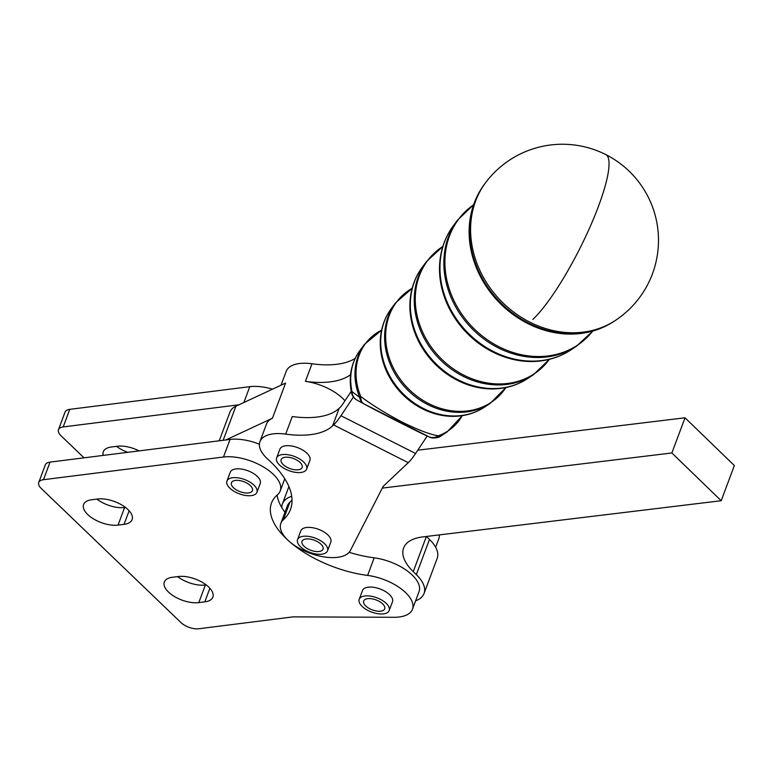 <?xml version="1.0" encoding="UTF-8"?>
<svg xmlns="http://www.w3.org/2000/svg" width="773" height="773" viewBox="0 0 773 773"><rect width="100%" height="100%" fill="white"/><g stroke="black" fill="none" stroke-linecap="round" stroke-linejoin="round"><path stroke-width="1.16" d="M427.237 436.001L415.584 453.49A32.022 6.406 -63.2 0 1 408.26 462.689L383.195 486.343L350.411 550.424A37.355 17.769 20.5 0 1 324.341 556.966A37.355 17.769 20.5 0 1 288.996 541.168A80.044 38.07 -159.5 0 0 367.619 575.421A37.355 17.769 20.5 0 1 412.473 609.211A37.355 17.769 20.5 0 1 394.017 617.289L294.117 616.873A13.344 6.348 -159.5 0 0 293.16 616.893A13.344 6.348 -159.5 0 0 292.252 616.98L198.758 628.758A13.344 6.348 20.5 0 1 189.385 627.463A13.344 6.348 20.5 0 1 180.959 622.565L41.201 488.41A13.344 6.348 20.5 0 1 38.65 482.767A13.344 6.348 20.5 0 1 38.747 482.468A13.344 6.348 20.5 0 1 43.472 479.695L223.484 457.017A37.355 17.769 20.5 0 1 263.622 467.066A37.355 17.769 20.5 0 1 280.213 490.971A37.355 17.769 20.5 0 1 277.439 494.797A80.044 38.07 -159.5 0 0 271.507 503.02A80.044 38.07 -159.5 0 0 288.996 541.168A37.355 17.769 20.5 0 1 280.831 523.36A37.355 17.769 20.5 0 1 281.227 522.471A37.355 17.769 20.5 0 1 283.333 519.765A106.722 50.757 -159.5 0 0 290.464 509.504A106.722 50.757 -159.5 0 0 267.835 459.239A37.355 17.769 20.5 0 1 259.921 441.654A37.355 17.769 20.5 0 1 285.681 434.117A74.71 35.529 -159.5 0 0 332.564 425.923L333.617 424.928A32.022 6.406 116.8 0 0 340.941 415.719L353.416 397.013M97.659 499A22.678 10.783 20.5 0 1 127.932 509.523A22.678 10.783 20.5 0 1 132.106 519.611A22.678 10.783 20.5 0 1 124.057 524.345L118.037 525.099A22.678 10.783 20.5 0 1 87.774 514.576A22.678 10.783 20.5 0 1 83.6 504.489A22.678 10.783 20.5 0 1 91.639 499.764L97.659 499M96.828 499.107A22.678 10.783 -159.5 0 0 124.617 507.513L125.448 507.407M178.408 576.513A22.678 10.783 20.5 0 1 208.681 587.036A22.678 10.783 20.5 0 1 212.855 597.123A22.678 10.783 20.5 0 1 204.806 601.858L198.787 602.611A22.678 10.783 20.5 0 1 168.514 592.089A22.678 10.783 20.5 0 1 164.34 582.001A22.678 10.783 20.5 0 1 172.389 577.276L178.408 576.513M177.577 576.619A22.678 10.783 -159.5 0 0 205.357 585.026L206.198 584.919M277.111 495.087A80.044 38.07 -159.5 0 0 281.787 507.561A42.689 20.301 20.5 0 1 282.145 504.74A42.689 20.301 20.5 0 1 282.416 503.909A42.689 20.301 20.5 0 1 291.711 496.276M280.831 523.36L287.411 505.774A37.355 17.769 20.5 0 1 287.807 504.885A37.355 17.769 20.5 0 1 289.904 502.179A106.722 50.757 -159.5 0 0 292.03 500.063M350.565 374.625A74.71 35.529 20.5 0 1 305.412 381.35A37.355 17.769 20.5 0 1 341.695 397.467A37.355 17.769 20.5 0 1 344.971 400.762M281.024 385.196L286.223 371.311A37.355 17.769 20.5 0 1 311.992 363.764A74.71 35.529 -159.5 0 0 355.136 358.44M43.472 479.695L50.052 462.109L225.822 439.963L272.425 418.251A37.355 17.769 -159.5 0 0 266.492 424.068L259.921 441.654M302.861 544.878A11.209 5.334 20.5 0 1 302.04 541.313A11.209 5.334 20.5 0 1 311.171 539.303A11.209 5.334 20.5 0 1 322.215 545.603A11.209 5.334 20.5 0 1 323.027 549.159A11.209 5.334 20.5 0 1 313.896 551.178A11.209 5.334 20.5 0 1 302.861 544.878M297.537 539.631L300.823 530.838A16.011 7.614 20.5 0 1 309.432 527.389A16.011 7.614 20.5 0 1 321.829 530.771A16.011 7.614 20.5 0 1 330.815 542.047L327.53 550.84A16.011 7.614 -159.5 0 0 321.829 541.506A16.011 7.614 -159.5 0 0 306.147 536.182A16.011 7.614 -159.5 0 0 297.537 539.631A16.011 7.614 -159.5 0 0 303.238 548.965A16.011 7.614 -159.5 0 0 318.93 554.299A16.011 7.614 -159.5 0 0 327.53 550.84M372.373 609.926A11.209 5.334 20.5 0 1 363.697 600.998A11.209 5.334 20.5 0 1 376.026 599.916A11.209 5.334 20.5 0 1 384.693 608.844A11.209 5.334 20.5 0 1 372.373 609.926M359.203 599.317A16.011 7.614 -159.5 0 0 359.194 599.336A16.011 7.614 -159.5 0 0 371.562 612.061A16.011 7.614 -159.5 0 0 389.196 610.525A16.011 7.614 -159.5 0 0 389.206 610.496A16.011 7.614 -159.5 0 0 376.838 597.78A16.011 7.614 -159.5 0 0 359.203 599.317L362.489 590.524A16.011 7.614 20.5 0 1 362.489 590.524A16.011 7.614 20.5 0 1 380.123 588.987A16.011 7.614 20.5 0 1 392.491 601.703A16.011 7.614 20.5 0 1 392.481 601.732A16.011 7.614 20.5 0 1 392.471 601.761M281.942 463.162A11.209 5.334 20.5 0 1 281.121 459.606A11.209 5.334 20.5 0 1 290.252 457.587A11.209 5.334 20.5 0 1 301.296 463.887A11.209 5.334 20.5 0 1 302.117 467.452A11.209 5.334 20.5 0 1 292.986 469.462A11.209 5.334 20.5 0 1 281.942 463.162M276.618 457.925L279.913 449.132A16.011 7.614 20.5 0 1 288.513 445.673A16.011 7.614 20.5 0 1 300.91 449.065A16.011 7.614 20.5 0 1 309.896 460.341L306.61 469.134A16.011 7.614 -159.5 0 0 300.919 459.8A16.011 7.614 -159.5 0 0 285.227 454.466A16.011 7.614 -159.5 0 0 276.618 457.925A16.011 7.614 -159.5 0 0 282.319 467.259A16.011 7.614 -159.5 0 0 298.011 472.583A16.011 7.614 -159.5 0 0 306.61 469.134M233.504 487.744A11.209 5.334 20.5 0 1 231.446 482.758A11.209 5.334 20.5 0 1 239.388 480.526A11.209 5.334 20.5 0 1 250.375 485.618A11.209 5.334 20.5 0 1 252.433 490.604A11.209 5.334 20.5 0 1 244.481 492.836A11.209 5.334 20.5 0 1 233.504 487.744M226.943 481.077L230.228 472.284A16.011 7.614 20.5 0 1 235.91 468.94A16.011 7.614 20.5 0 1 253.109 473.25A16.011 7.614 20.5 0 1 260.221 483.492L256.936 492.285A16.011 7.614 -159.5 0 0 249.824 482.043A16.011 7.614 -159.5 0 0 232.625 477.733A16.011 7.614 -159.5 0 0 226.943 481.077A16.011 7.614 -159.5 0 0 234.055 491.319A16.011 7.614 -159.5 0 0 251.254 495.628A16.011 7.614 -159.5 0 0 256.936 492.285M485.724 182.505A95.678 81.957 46.7 0 0 485.57 182.718A95.678 81.957 46.7 0 0 475.627 200.97A95.678 81.957 46.7 0 0 529.795 322.128A95.678 81.957 46.7 0 0 615.492 320.37L615.492 320.37A95.678 81.957 46.7 0 0 616.458 319.722M485.57 182.718L484.497 184.138A95.369 81.696 46.7 0 0 474.593 202.333A95.369 81.696 46.7 0 0 528.587 323.095A95.369 81.696 46.7 0 0 614.004 321.355L615.492 320.37A96.055 96.055 0 0 0 605.81 154.59A96.055 96.055 0 0 0 485.888 182.283A96.055 96.055 0 0 0 485.57 182.718M84.025 457.829L60.922 435.653A13.344 6.348 20.5 0 1 58.381 430.01A13.344 6.348 20.5 0 1 58.468 429.711A13.344 6.348 20.5 0 1 63.202 426.928L238.973 404.791L235.891 406.231A37.355 17.769 -159.5 0 0 229.968 412.048L219.213 440.794M103.234 455.403A22.678 10.783 20.5 0 1 103.321 451.732A22.678 10.783 20.5 0 1 111.37 446.997L117.39 446.243A22.678 10.783 20.5 0 1 139.111 450.891M116.549 446.35A22.678 10.783 -159.5 0 0 127.719 452.321M63.202 426.928L69.773 409.342A13.344 6.348 -159.5 0 0 65.048 412.125A13.344 6.348 -159.5 0 0 64.951 412.424M69.773 409.342L249.785 386.674A37.355 17.769 20.5 0 1 272.531 389.157M439.286 534.906A37.355 17.769 20.5 0 1 438.774 538.858L435.643 547.236M272.425 418.251L285.575 383.079L238.973 404.791M417.768 450.205L685.023 417.797L671.872 452.968L382.306 488.092M415.603 600.824A42.689 20.301 20.5 0 0 424.048 593.49A42.689 20.301 20.5 0 0 416.328 574.629L413.246 571.643A53.366 25.383 -159.5 0 1 403.593 548.067A53.366 25.383 -159.5 0 1 422.744 536.906L721.199 500.72L734.35 465.539L685.023 417.797M413.246 571.643L426.396 536.472L429.479 539.448A42.689 20.301 -159.5 0 1 437.199 558.319L424.048 593.49M357.126 400.143A10.677 9.749 -60.9 0 1 356.778 399.96L356.778 399.96A10.677 9.749 -60.9 0 1 352.005 391.611L359.716 397.428A10.677 9.102 118.6 0 0 363.986 403.931L363.986 403.931A10.677 9.102 118.6 0 0 364.044 403.96M428.406 436.523C422.271 434.068 382.113 413.748 364.247 404.057A10.677 7.604 -62 0 1 364.083 403.979A10.677 10.677 0 0 1 363.986 403.931L356.778 399.96A10.677 10.677 0 0 1 351.541 392.877A10.677 3.179 -12.1 0 1 352.005 391.611A59.56 51.018 46.7 0 1 360.025 350.333L364.508 344.352A60.845 52.12 -133.3 0 0 359.716 397.428A10.677 2.251 -22.3 0 1 360.749 396.501C371.881 404.907 385.862 413.536 402.704 422.406C419.034 430.31 430.928 434.774 438.388 435.779A10.677 5.169 69.9 0 1 437.46 436.764L440.417 436.339A10.677 5.44 57.2 0 1 440.378 436.359L440.378 436.359A10.677 5.44 57.2 0 1 440.349 436.378L447.132 431.894A60.845 52.12 -133.3 0 1 437.46 436.764A10.677 10.561 -69.3 0 1 429.488 437.006L429.488 437.006C430.976 438.088 433.808 438.252 437.982 437.508L437.982 437.508A10.677 10.677 0 0 0 440.378 436.359L440.9 436.02A59.56 51.018 46.7 0 1 440.417 436.339A10.677 10.667 71.5 0 1 437.982 437.508M447.132 431.894L462.293 415.642A60.767 52.052 46.7 0 1 438.388 435.779A10.677 9.933 -65.4 0 1 428.802 436.716L364.083 403.979A10.677 7.604 -62 0 1 360.749 396.501A60.767 52.052 46.7 0 1 381.601 330.158L364.508 344.352M428.986 436.803A10.677 10.561 -69.3 0 0 429.488 437.006A10.677 10.677 0 0 1 428.802 436.716M225.822 439.963L230.064 439.431A37.355 17.769 20.5 0 1 259.39 444.185M351.242 391.36L342.632 404.269A10.677 2.135 -63.2 0 1 340.188 407.332L339.134 408.337A74.71 35.529 20.5 0 1 292.262 416.531L285.681 434.117M281.787 507.561A80.044 38.07 -159.5 0 0 284.976 512.286M349.106 552.318A80.044 38.07 -159.5 0 0 374.2 557.835A37.355 17.769 20.5 0 1 419.043 591.616L412.473 609.211M721.199 500.72L671.872 452.968M50.052 462.109A13.344 6.348 -159.5 0 0 45.317 464.882A13.344 6.348 -159.5 0 0 45.23 465.182M118.037 525.099L124.617 507.513M198.787 602.611L205.357 585.026M311.992 363.764L305.412 381.35M532.858 319.433A96.055 19.219 -63.2 0 0 598.486 206.275A96.055 19.219 -63.2 0 0 605.81 154.59M570.861 349.927C560.85 356.498 549.661 360.286 537.293 361.291A85.909 73.59 -133.3 0 1 492.662 351.966A85.909 73.59 -133.3 0 1 440.204 258.414C441.914 246.133 446.34 235.176 453.48 225.561A86.45 74.053 46.7 0 0 444.494 242.046A86.45 74.053 46.7 0 0 493.445 351.512A86.45 74.053 46.7 0 0 570.861 349.927L576.561 346.159A87.62 75.058 -133.3 0 1 498.083 347.763A87.62 75.058 -133.3 0 1 448.466 236.809A87.62 75.058 -133.3 0 1 457.577 220.092L473.588 204.787M533.418 374.741A78.701 67.415 -133.3 0 1 462.93 376.18A78.701 67.415 -133.3 0 1 418.377 276.521A78.701 67.415 -133.3 0 1 426.551 261.506L442.842 246.49A78.614 67.338 46.7 0 0 416.27 311.316A78.614 67.338 46.7 0 0 463.926 375.205A78.614 67.338 46.7 0 0 549.352 359.31L533.418 374.741L527.727 378.509A77.522 66.401 46.7 0 1 458.292 379.93A77.522 66.401 46.7 0 1 414.405 281.768A77.522 66.401 46.7 0 1 422.454 266.975L426.551 261.506M490.275 403.313A69.773 59.763 -133.3 0 1 427.788 404.598A69.773 59.763 -133.3 0 1 388.278 316.244A69.773 59.763 -133.3 0 1 395.525 302.929L412.173 288.271A69.686 59.695 46.7 0 0 386.326 345.666A69.686 59.695 46.7 0 0 428.773 403.612A69.686 59.695 46.7 0 0 505.88 387.524L490.275 403.313L484.584 407.091A68.594 58.758 46.7 0 1 423.15 408.347A68.594 58.758 46.7 0 1 384.307 321.481A68.594 58.758 46.7 0 1 391.438 308.398L395.525 302.929M249.785 386.674L243.862 402.511M484.584 407.091C476.555 412.347 467.597 415.381 457.722 416.183A68.063 58.304 -133.3 0 1 422.367 408.791A68.063 58.304 -133.3 0 1 380.809 334.68C382.171 324.873 385.717 316.109 391.438 308.398M527.727 378.509C518.702 384.423 508.634 387.833 497.503 388.732A76.991 65.947 -133.3 0 1 457.519 380.384A76.991 65.947 -133.3 0 1 410.502 296.542L410.502 296.542C412.048 285.498 416.029 275.642 422.454 266.975M473.569 204.826A87.542 74.991 46.7 0 0 446.234 276.966A87.542 74.991 46.7 0 0 499.068 346.787A87.542 74.991 46.7 0 0 592.765 331.008M614.004 321.355C602.998 328.573 590.688 332.738 577.073 333.839A94.837 81.242 -133.3 0 1 527.814 323.549A94.837 81.242 -133.3 0 1 469.897 220.276M223.155 440.301L235.891 406.231M340.941 415.719L415.584 453.49M408.26 462.689L333.617 424.928M332.564 425.923L339.134 408.337M283.333 519.765L289.904 502.179M416.328 574.629L429.479 539.448M204.806 601.858L209.879 588.282M124.057 524.345L129.139 510.769M230.064 439.431L223.484 457.017M374.2 557.835L367.619 575.421M282.416 503.909L288.899 486.565M453.48 225.561L457.577 220.092M65.048 412.125L58.468 429.711M351.541 392.877C348.323 376.944 351.145 362.759 360.025 350.333M592.814 330.999L576.561 346.159M469.897 220.286C471.791 206.758 476.661 194.709 484.497 184.138M392.481 601.732L389.196 610.525M45.317 464.882L38.747 482.468M284.773 478.758L280.213 490.971"/></g></svg>
